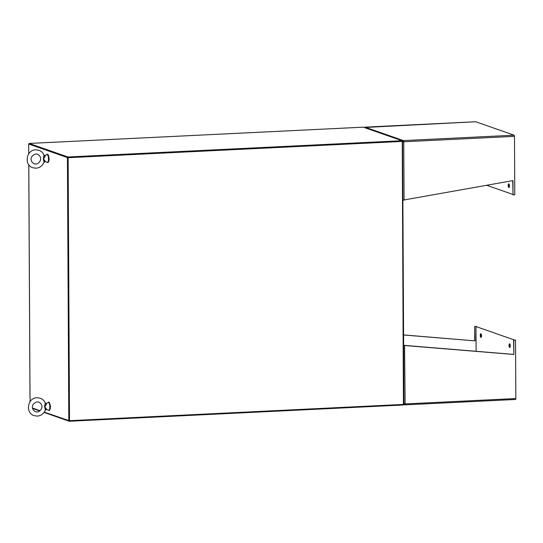 <?xml version="1.0" encoding="UTF-8"?>
<svg xmlns="http://www.w3.org/2000/svg" width="543" height="543" viewBox="0 0 543 543"><rect width="100%" height="100%" fill="white"/><g stroke="black" fill="none" stroke-linecap="round" stroke-linejoin="round"><path stroke-width="0.81" d="M363.267 127.171L402.017 140.712L402.234 141.431L403.429 404.983L69.328 421.259L44.078 412.429M39.782 410.922L32.621 408.417M29.22 143.997L67.916 157.538M363.321 127.171L29.213 143.447L67.916 156.988L68.133 157.708L69.511 420.682L403.612 404.406M69.3 420.703L67.95 157.64M403.429 404.983L69.355 421.253M69.328 421.259L69.511 420.682M29.213 143.447L29.003 143.99M402.214 141.119L402.573 141.248L403.951 404.413L403.612 404.433M402.227 141.261L402.573 141.248M44.275 412.157L69.328 420.716L67.95 157.545L29.186 143.983L28.664 144.01L28.745 153.798M30.157 397.985L30.014 401.745M32.546 408.051L40.067 410.684M68.805 420.744L67.427 157.572L28.664 144.01M67.95 157.545L67.427 157.572M475.6 121.754A1.059 0.346 -92.8 0 1 475.648 121.741A1.059 0.346 -92.8 0 1 475.695 121.747L514.119 135.2A1.059 0.346 -92.8 0 1 514.479 136.368L514.784 194.815L513.04 194.903L512.965 180.595L402.886 200.17M364.869 127.157A1.059 0.346 87.2 0 1 364.93 127.137A1.059 0.346 87.2 0 1 364.977 127.143L403.401 140.589L402.343 141.662L403.408 141.356L403.401 140.589A1.059 0.346 87.2 0 1 403.761 141.764L514.479 136.368M403.408 141.356L403.137 141.859M512.707 180.643L513.04 194.903M475.695 121.747L364.292 127.51M509.436 185.903A1.846 0.604 87.2 0 1 508.913 187.539A1.846 0.604 87.2 0 1 508.214 185.475A1.846 0.604 87.2 0 1 508.737 183.839A1.846 0.604 87.2 0 1 509.436 185.903M509.266 187.138A1.846 0.604 87.2 0 1 508.947 185.441A1.846 0.604 87.2 0 1 509.117 184.199M486.8 185.306L512.782 194.401M474.921 326.574L476.673 326.486L474.67 326.479L474.996 340.875L403.592 334.983M474.996 340.875L403.592 334.916M474.67 326.479L474.745 340.787M404.874 403.904L404.786 404.854L403.612 404.515M403.782 403.653L405.132 403.931A1.059 0.346 87.2 0 1 404.834 404.861A1.059 0.346 87.2 0 1 404.786 404.854L403.714 403.829L404.44 403.795M404.881 404.854L515.504 399.465A1.059 0.346 -92.8 0 0 515.551 399.472A1.059 0.346 -92.8 0 0 515.85 398.535L515.545 340.088L513.8 340.176L513.875 354.477L403.646 345.443M515.545 340.088L513.8 340.176M513.542 340.088L513.875 354.477M513.617 354.389L404.569 345.396L405.132 403.931L515.85 398.535M404.569 345.396L403.646 345.178M480.297 335.384A1.846 0.604 87.2 0 1 480.82 333.748A1.846 0.604 87.2 0 1 481.519 335.812A1.846 0.604 87.2 0 1 480.996 337.441A1.846 0.604 87.2 0 1 480.297 335.384M481.349 337.047A1.846 0.604 87.2 0 1 481.03 335.343A1.846 0.604 87.2 0 1 481.2 334.108M510.271 345.871A1.846 0.604 -92.8 0 0 509.572 343.807A1.846 0.604 -92.8 0 0 509.049 345.443A1.846 0.604 -92.8 0 0 509.755 347.506A1.846 0.604 -92.8 0 0 510.271 345.871M509.958 344.167A1.846 0.604 -92.8 0 0 509.782 345.409A1.846 0.604 -92.8 0 0 510.101 347.106M514.513 340.04L475.98 326.547L476.109 351.294M514.513 340.027L475.98 326.547M44.085 162.16L45.157 161.61L47.268 162.323A3.889 1.276 -92.8 0 0 48.524 158.916A3.889 1.276 -92.8 0 0 46.888 154.619L44.764 155.583L44.017 155.183C42.999 152.8 41.295 151.171 38.92 150.289L35.729 149.827C26.274 149.753 23.722 165.106 32.811 167.746L36.008 168.208C39.829 167.835 42.524 165.812 44.085 162.16M43.915 162.228C44.35 161.997 42.395 157.904 44.051 155.841L43.874 155.026M44.757 155.59L45.137 156.364L43.488 158.929C45.476 161.393 45.7 162.024 44.159 160.83M46.053 403.49L45.313 403.082C44.295 400.7 42.598 399.071 40.216 398.189L37.026 397.727C27.571 397.659 25.019 413.006 34.107 415.646L37.304 416.108C41.132 415.734 43.82 413.718 45.381 410.06L46.454 409.51L48.565 410.223A3.889 1.276 -92.8 0 0 49.827 406.816A3.889 1.276 -92.8 0 0 48.191 402.519L46.053 403.49L46.44 404.264L44.784 406.829C46.773 409.293 47.003 409.924 45.456 408.73M45.212 410.135C45.646 409.897 43.691 405.804 45.347 403.748L45.171 402.926M402.017 140.712L67.916 156.988M402.234 141.431L68.133 157.708M28.806 164.787L30.021 397.734M403.401 140.589L514.119 135.2M403.761 141.764L404.067 200.211M44.051 155.841A1.038 0.719 -167 0 0 45.137 156.364M45.347 403.748A1.038 0.719 -167 0 0 46.44 404.264M29.186 143.44L363.294 127.164M29.987 397.707L28.765 164.739M28.711 153.845L28.711 153.445M475.648 121.741L364.93 127.137M403.334 141.757L402.478 141.893M515.551 399.472L404.834 404.861M46.888 154.619C47.696 153.377 48.47 154.775 49.203 158.827C48.789 162.018 48.144 163.178 47.268 162.323M34.189 163.823L35.804 164.054C39.619 163.945 43.535 157.545 37.548 154.219L35.933 153.988C29.526 155.834 29.96 161.57 34.189 163.823M48.191 402.519C48.999 401.277 49.766 402.682 50.499 406.727C50.092 409.917 49.447 411.078 48.565 410.223M35.485 411.723L37.1 411.954C40.915 411.845 44.831 405.445 38.845 402.119L37.229 401.888C30.829 403.734 31.256 409.476 35.485 411.723"/></g></svg>
